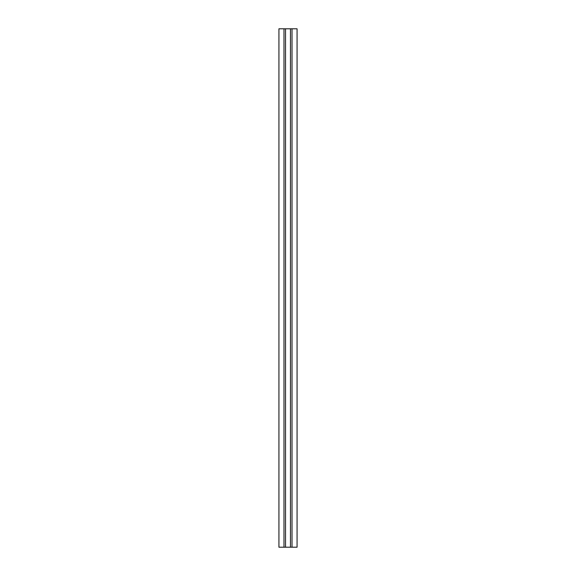 <?xml version="1.0" encoding="UTF-8"?>
<svg xmlns="http://www.w3.org/2000/svg" width="576" height="576" viewBox="0 0 576 576"><rect width="100%" height="100%" fill="white"/><g stroke="black" fill="none" stroke-linecap="round" stroke-linejoin="round"><path stroke-width="0.86" d="M283.982 547.2L283.982 28.8L278.928 28.8L278.928 547.2L297.072 547.2L297.072 28.8L292.018 28.8L292.018 547.2M283.982 28.8L285.538 28.8L285.538 547.2M285.538 28.8L290.462 28.8L290.462 547.2M290.462 28.8L292.018 28.8"/></g></svg>
